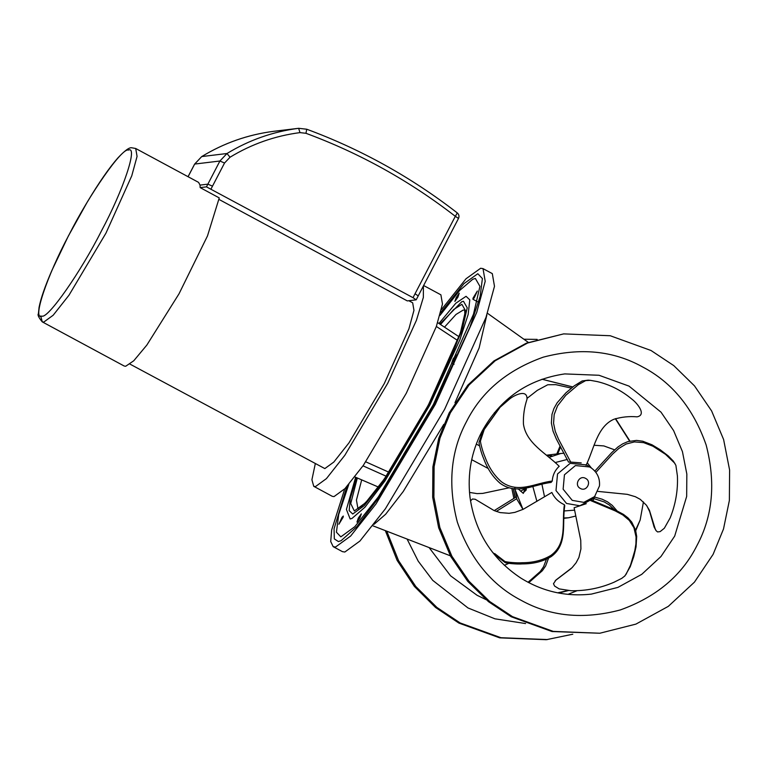 <?xml version="1.0" encoding="UTF-8"?>
<svg xmlns="http://www.w3.org/2000/svg" width="768" height="768" viewBox="0 0 768 768"><rect width="100%" height="100%" fill="white"/><g stroke="black" fill="none" stroke-linecap="round" stroke-linejoin="round"><path stroke-width="1.15" d="M515.04 497.626L513.36 488.717M513.504 488.736L515.165 497.549M514.8 488.861L522.989 509.395L516.854 499.19L514.781 487.296M546.71 455.424L551.971 455.894M557.722 453.85L560.602 446.89M571.344 388.109L555.83 384.662L547.747 384.749L537.331 390.346L527.126 398.304M556.781 453.965L560.093 445.987M593.971 498.634L604.301 501.955L609.35 505.008L614.362 509.664M635.75 530.678L640.166 519.984L643.45 501.907M614.573 449.827L603.84 445.92L594.077 445.248M594.595 497.069L602.122 499.2L607.392 501.763L612.182 505.315L617.04 510.864M635.587 530.102L640.166 519.984M558.778 593.04L568.445 590.554M546.394 559.325L543.581 566.717L540.269 571.507L528.048 582.269M557.674 592.829L568.138 590.534M548.515 558.259L545.645 565.958L542.323 570.749L528.778 582.653M516.125 497.011L494.198 510.614M504.374 565.315L508.906 563.299M516.672 498.701L496.262 511.44M493.997 413.779L494.4 412.666M469.507 492.413L477.062 493.613L482.726 493.402L509.011 487.824M356.678 477.725L350.294 498.461L349.162 510.634L352.733 514.013L364.272 505.622L383.645 481.085L428.88 405.13L461.952 330.653L467.232 307.814L463.478 301.277L461.722 301.776L439.891 324.115M429.091 547.565L450.586 575.837L477.062 595.277L486 599.626M474.173 297.974L472.906 299.242L473.04 298.109L477.331 291.034L474.173 297.974M451.747 362.976L453.091 358.963L456.096 354.758L454.694 358.762L451.747 362.976M403.757 454.138L408.048 447.062L404.899 454.003L403.632 455.261L403.757 454.138M358.32 518.064L361.325 513.869L359.923 517.872L356.976 522.077L358.32 518.064M342.038 517.306L343.306 516.048L343.171 517.171L338.88 524.246L342.038 517.306M457.891 297.216L454.877 301.411L456.288 297.408L459.235 293.203L457.891 297.216M344.746 488.861L331.661 529.968L330.71 541.517L333.178 546.662L342.461 551.654L344.822 552.029L359.933 541.037L385.325 508.877L444.605 409.354L485.981 317.462L494.486 286.31L492.307 273.619L483.024 268.627L480.662 268.253L466.003 278.784L441.446 309.581M333.178 546.662L335.539 547.027L350.659 536.035L376.051 503.875L435.331 404.352L476.698 312.461L485.203 281.309L483.024 268.627M346.886 486.566L334.061 528.826L334.33 538.906L338.4 541.546L341.126 540.682L356.957 526.57L380.976 494.784L434.256 404.477L469.997 326.995L480.106 296.554L482.4 278.554L477.811 273.734L463.92 283.651L440.688 312.653M348.797 484.387L338.726 514.454L336.422 532.205L340.838 536.851L354.854 526.656L378.384 496.848L433.344 404.592L473.51 314.122L479.933 286.378L475.363 278.429L472.733 279.274L459.59 290.515L439.91 315.466M355.651 477.283L346.416 509.424L350.15 518.966L351.984 518.438L364.973 507.197L385.018 480.864L429.85 405.014L459.859 339.83L468.163 314.486L469.795 299.846L466.061 296.314L455.818 303.235L438.941 323.482M385.344 530.63L397.094 560.333L414.355 586.387L435.562 607.488L458.938 623.107L499.718 637.853L546.298 639.706L572.794 634.214M407.078 539.05L418.205 561.149L432.739 580.368L467.981 607.949L494.957 618.826L525.581 623.549M537.168 339.389L523.901 339.235M386.755 531.178L398.573 560.659L415.795 586.502L436.915 607.45L460.166 622.954L500.938 637.709L547.526 639.562M651.014 350.496L610.243 335.741L563.654 333.888L527.587 343.018L495.187 360.768L469.046 384.989L450.384 412.771L439.968 438.163L434.112 466.723L433.891 497.126L439.872 527.597L451.882 556.205L468.979 581.232L489.725 601.536L512.467 616.637L553.248 631.392L599.827 633.235L635.904 624.115L668.304 606.365L694.445 582.144L713.107 554.362L723.514 528.96L729.379 500.41L729.6 470.006L723.61 439.526L711.61 410.928L694.502 385.891L673.766 365.597L651.014 350.496M563.654 333.888L526.358 343.162L493.958 360.912L467.827 385.133L449.155 412.915L438.749 438.307L432.883 466.867L432.662 497.27L438.653 527.75L450.662 556.349L467.76 581.376L488.506 601.68L511.248 616.781L552.019 631.536L599.827 633.235M363.005 465.84L386.17 476.208M436.358 326.467L457.632 340.483M588.125 380.15L582.163 380.957L574.166 385.901L565.882 392.89L557.126 402.816L553.92 408.538L551.981 414.413L551.376 423.062L553.075 431.232L556.282 438.874L568.531 462.106L570.634 462.086L570.307 461.328L558.47 439.056L555.274 431.405L553.565 423.245L554.17 414.586L557.558 405.811L565.795 395.29L578.218 384.768L585.658 380.611L590.323 380.323L588.125 380.15M586.013 465.408C593.933 449.328 597.034 426.691 613.786 419.309C621.379 416.966 629.155 416.141 637.114 416.842C646.925 414.854 637.056 403.066 632.208 399.408C621.686 390.557 610.003 384.605 597.158 381.562L590.323 380.323M581.203 462.893L570.634 462.086M597.984 491.405L627.302 494.342L635.366 496.714L640.224 499.325L646.339 505.133L649.411 510.221L655.066 528.499L656.064 530.669L657.61 531.946L660.144 531.61L664.339 528.23L670.166 517.891C675.638 504.192 678.048 490.205 677.405 475.939L675.888 465.341L673.363 461.126L668.256 455.923L660.163 449.722L652.032 444.806L642.73 441.216L636.528 440.4L627.85 441.619L622.666 443.866L617.952 446.976L611.616 452.717L594.826 471.091M646.906 505.91L649.68 511.622L654.134 527.088L656.064 530.669M674.918 463.363L665.52 454.32L652.963 446.227L643.661 442.637L634.454 441.907L626.122 444.029L618.883 448.387L612.547 454.128L595.882 472.397M586.243 503.702L574.118 507.734L580.742 540.23L580.915 548.966L578.909 557.453L576.096 562.781L572.093 567.658L556.042 579.955L553.478 583.699L554.582 586.051L559.162 588.893L571.008 590.736C586.022 590.986 600.365 588.154 614.045 582.23L621.802 578.333L624.989 575.827L630.23 566.755L633.773 556.56L636.058 546.816L636.691 536.419L635.578 530.064L631.728 522.067L627.946 517.843L623.482 514.406L615.946 510.365L591.37 500.045M571.171 568.55L555.235 580.656M624.365 576.403L626.122 574.234L630.547 565.066L634.771 550.8L635.914 543.898L636.067 536.995L633.946 527.76L629.318 520.426L622.858 514.982L615.322 510.941L590.746 500.621M494.976 554.726L505.219 562.646C507.13 563.376 517.181 564.355 522.403 563.904C533.453 563.933 543.072 561.485 551.261 556.55C568.013 544.31 561.859 523.613 564.758 505.69L564.403 504.73C561.581 522.586 567.629 543.187 550.934 555.379C542.755 560.304 533.126 562.752 522.077 562.723C516.854 563.184 506.813 562.205 504.893 561.475L494.65 553.546L494.976 554.726L492.173 551.789M564.403 504.73L563.885 504.49C558.403 501.859 554.39 497.846 551.846 492.461L523.19 509.299L514.934 512.362L509.136 513.312L500.122 512.592L494.112 510.576L475.19 499.248L472.435 499.008L470.506 500.938M500.026 407.309L482.794 430.954L479.021 442.454C479.002 444.403 481.498 453.907 483.667 458.592C487.363 468.778 492.845 476.995 500.093 483.254C516.902 495.494 533.712 484.445 551.04 482.448L552.25 481.046C535.008 483.101 518.246 494.026 501.514 481.824C494.256 475.574 488.784 467.357 485.088 457.171C482.909 452.477 480.413 442.973 480.442 441.024L484.214 429.533L500.026 407.309L509.587 399.034C514.205 395.165 527.626 388.627 526.992 399.274C524.342 407.222 523.152 415.43 523.421 423.917C526.051 443.309 546.278 453.331 559.21 466.301C555.014 470.179 552.691 475.094 552.25 481.046M594.624 496.56L592.33 499.066L579.859 505.766L566.515 503.453L556.003 490.57L557.53 473.942L570.192 463.325L586.57 464.928L591.158 467.875L589.632 466.963L575.424 465.571L564.442 474.778L563.126 489.187L572.237 500.362L583.805 502.368L594.624 496.56L599.472 485.923C600.067 478.349 597.293 472.339 591.158 467.875M564.182 510.95L574.512 510.154M567.331 459.437L555.149 462.566M541.91 484.205L544.502 496.637M536.909 501.379L532.838 486.499M549.053 457.363L560.832 453.475L564.163 453.245M587.213 462.749L591.485 468.106M594.883 496.262L592.934 500.822M575.683 516.067L568.608 517.766L563.827 517.978M354.864 476.928L378.403 487.056L354.854 476.938M194.621 164.17L201.667 156.624M457.306 212.938C411.293 177.254 361.104 149.347 306.739 129.226L305.962 133.296C359.894 153.264 409.68 180.931 455.318 216.326L457.306 212.938C459.014 214.483 459.418 216.317 458.506 218.429L455.318 216.326L415.046 293.76L413.011 297.677L416.179 299.818L418.224 295.901L415.046 293.76M306.682 129.226L298.646 128.304C273.014 131.645 249.13 140.045 226.992 153.514L219.917 161.011L224.534 163.027L230.026 157.229C251.635 144.077 274.954 135.869 299.971 132.614L305.962 133.296M40.704 315.974L42.269 321.869L124.205 366.029L125.674 366.269L133.757 360.778L146.842 345.072L179.021 293.808L207.494 235.92L219.245 197.904L200.16 187.613L206.458 186.854L413.011 297.677M416.112 299.846L407.309 300.912L219.13 199.498M200.16 187.613L200.045 185.098L198.566 182.371L135.706 148.493L131.664 147.773C129.283 147.293 124.694 150.682 117.898 157.92C109.21 167.798 99.005 182.506 87.293 202.022L68.333 236.064L51.907 270.403C45.091 286.109 40.819 298.426 39.072 307.354L38.4 313.786C37.392 314.87 38.678 317.558 42.269 321.869L43.738 322.099L53.165 315.245L68.995 295.19L105.965 233.126L131.76 175.824L137.069 156.403L135.706 148.493M200.045 185.098L207.869 184.157L219.917 161.011L194.678 164.064L188.083 176.717M408.835 300.73L412.666 302.794L413.962 310.349L408.893 328.896L384.259 383.616L348.96 442.886L333.84 462.038L324.835 468.586L129.974 364.109M423.408 285.926L423.36 297.379L416.41 320.342L387.773 383.194L344.813 455.318L326.419 478.627L315.456 486.595L313.747 486.326L311.914 479.75L315.245 463.949M313.747 486.326L332.304 496.33L334.013 496.598L344.966 488.621L363.37 465.322L406.33 393.197L436.31 326.592L442.474 304.022L440.899 294.826L423.619 285.514M524.957 488.237L526.166 490.042L526.339 487.978M522.922 493.123L526.166 490.042M520.579 491.194L524.947 488.794L523.315 493.382L518.266 488.947M511.862 488.486L513.859 498.298L511.834 488.486M357.926 508.55L356.438 500.083L361.69 479.885M357.331 478.003L350.726 503.52L354.326 510.95L365.53 502.8L384.346 478.963L428.285 405.206L460.397 332.87L465.533 310.685L461.885 304.33L453.706 309.494L440.506 324.518M444.49 327.158L456.019 314.438L463.248 310.042L464.803 310.243M454.973 402.73L479.136 347.923L486.835 315.024M374.026 524.323L385.661 514.234L403.238 491.52L443.818 424.32M629.03 386.122L599.04 375.274L564.768 373.91C527.818 379.354 500.15 398.64 481.786 431.76C471.293 452.256 467.357 474.01 469.968 497.03C474.931 531.917 491.923 558.96 520.954 578.15C542.707 591.59 566.179 596.909 591.379 594.106L617.914 587.395L641.75 574.339L660.97 556.522L674.698 536.083L686.669 496.397L686.832 474.029L682.435 451.613L673.603 430.579L661.018 412.166L629.03 386.122M572.803 386.938L542.016 379.229M568.013 594.355L577.133 590.669M629.923 441.053L615.562 418.618M642.48 366.883C613.296 350.64 580.214 347.405 543.245 357.168C507.235 370.051 481.67 391.498 466.56 421.488C450.672 451.056 447.6 484.618 457.354 522.173C470.179 558.778 491.405 584.803 521.002 600.24C550.195 616.483 583.267 619.728 620.237 609.965C656.256 597.072 681.821 575.635 696.922 545.635C712.819 516.077 715.891 482.515 706.138 444.95C693.302 408.346 672.086 382.33 642.48 366.883M365.779 461.837L388.896 472.214M482.794 430.954L484.214 429.533M580.349 488.448C573.802 485.27 579.322 474.653 585.59 478.387C592.138 481.555 586.608 492.173 580.349 488.448M230.026 157.229L226.992 153.514L201.754 156.566C223.891 143.098 247.776 134.698 273.408 131.357L273.638 131.328M306.739 129.226L298.646 128.304L299.971 132.614M206.458 186.854L207.869 184.157L212.496 186.144L224.534 163.027M211.085 188.851L212.496 186.144M188.045 176.698L194.611 164.102L201.706 156.586C223.853 143.098 247.757 134.688 273.408 131.357L298.646 128.304M128.333 150.096C138.288 145.411 123.437 189.984 101.338 231.139C80.678 272.122 48 318.845 41.914 316.109C31.958 320.784 46.81 276.211 68.909 235.056C89.568 194.074 122.246 147.35 128.333 150.096M480.614 435.686L480 435.341M479.645 445.92L476.294 444.077M358.31 508.742L357.658 508.627L361.44 506.294C365.136 503.299 369.965 497.971 375.926 490.31C390.864 470.755 407.011 444.816 424.387 412.502C439.565 383.885 450.96 359.011 458.563 337.882C462.23 327.466 464.323 319.651 464.842 314.438L464.717 309.974L465.178 310.464M487.44 313.248L528.336 342.403M372.883 525.802L450.365 555.811M472.906 299.242L478.541 302.275M451.68 362.966L454.061 364.243M541.978 379.238L572.736 386.995M615.331 418.704L629.635 441.12M577.056 590.678L567.974 594.355M458.976 336.72L437.674 322.646M273.523 131.338L298.762 128.294M458.506 218.429L418.224 295.901M488.352 468.576L471.706 459.677M560.832 453.475L546.451 455.213M568.608 517.766L563.818 518.352"/></g></svg>
